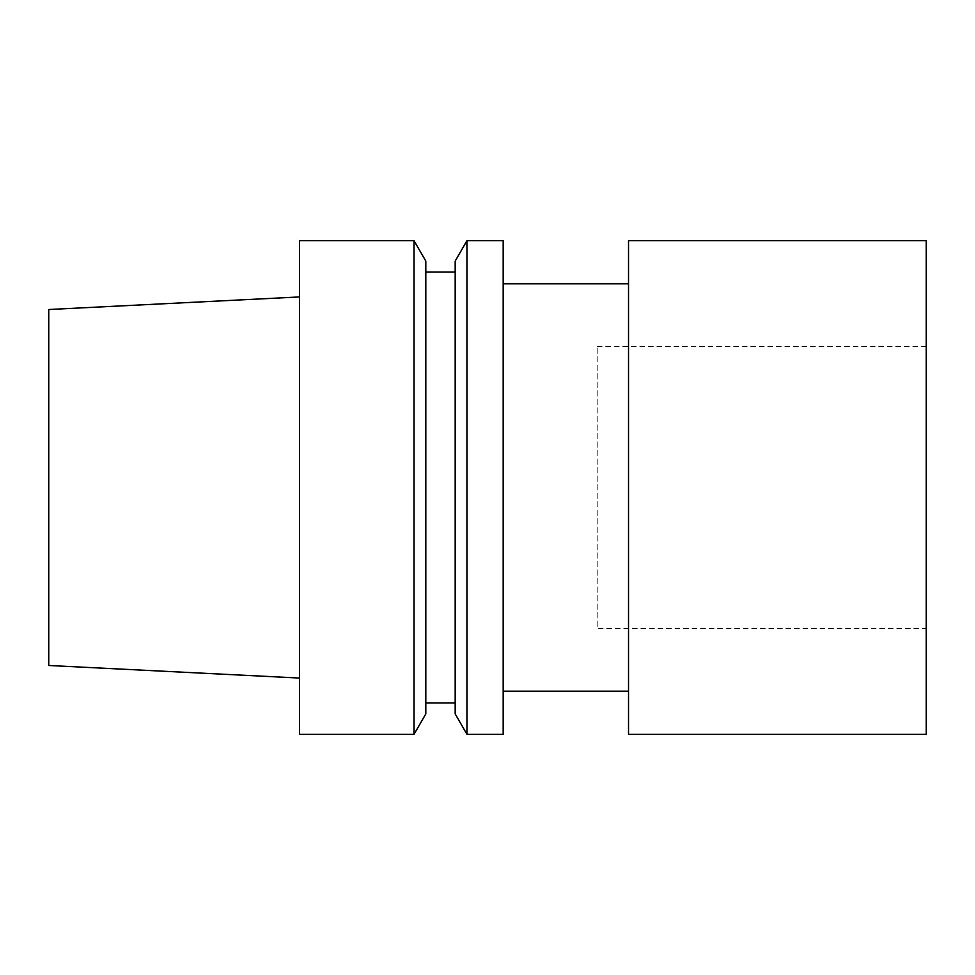 <?xml version="1.0" encoding="UTF-8"?>
<svg xmlns="http://www.w3.org/2000/svg" width="975" height="975" viewBox="0 0 975 975"><rect width="100%" height="100%" fill="white"/><g stroke="black" fill="none" stroke-linecap="round" stroke-linejoin="round"><path stroke-width="0.73" stroke-dasharray="4.88 3.66" d="M926.25 628.522L926.25 346.478L926.25 628.522L597.188 628.522L597.188 346.478L597.188 628.522M926.25 346.478L597.188 346.478M628.522 691.202L628.522 283.798L628.522 691.202M503.173 691.202L503.173 283.798L503.173 691.202M455.179 702.963L455.179 272.037L455.179 702.963M425.807 702.963L425.807 272.037L425.807 702.963M299.459 678.052L299.459 296.948L299.459 678.052M48.75 309.514L48.75 665.486M299.459 240.703L299.459 734.297M414.034 240.703L414.034 734.297M425.807 261.093L425.807 713.907M455.179 261.093L455.179 713.907M466.952 240.703L466.952 734.297M503.173 240.703L503.173 734.297M628.522 240.703L628.522 734.297M926.25 240.703L926.25 734.297"/><path stroke-width="1.46" d="M926.25 734.297L926.25 240.703L628.522 240.703L628.522 734.297L926.25 734.297M628.522 283.798L503.173 283.798M628.522 691.202L503.173 691.202M503.173 734.297L503.173 240.703L466.952 240.703L466.952 734.297L503.173 734.297M466.952 734.297L455.179 713.907L455.179 261.093L466.952 240.703M455.179 272.037L425.807 272.037M455.179 702.963L425.807 702.963M414.034 734.297L425.807 713.907L425.807 261.093L414.034 240.703L299.459 240.703L299.459 734.297L414.034 734.297L414.034 240.703M299.459 678.052L48.75 665.486L48.75 309.514L299.459 296.948"/></g></svg>
